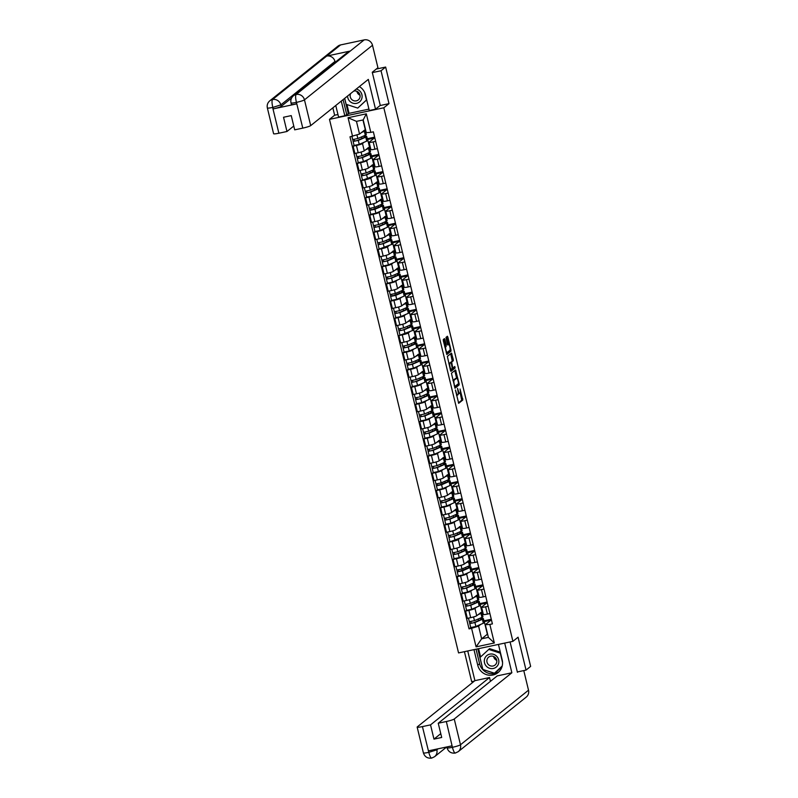 <?xml version="1.0" encoding="UTF-8"?>
<svg xmlns="http://www.w3.org/2000/svg" width="798" height="798" viewBox="0 0 798 798"><rect width="100%" height="100%" fill="white"/><g stroke="black" fill="none" stroke-linecap="round" stroke-linejoin="round"><path stroke-width="1.2" d="M455.419 390.003L458.69 403.309L462.8 400.017L460.027 388.985A3.591 0.838 78 0 1 460.137 393.035L459.798 393.314A3.591 0.838 78 0 1 459.708 393.354A3.591 0.838 78 0 1 458.232 390.431L457.523 388.307L457.912 390.681A3.591 0.838 78 0 1 458.022 394.731L457.683 395.01A3.591 0.838 78 0 1 457.593 395.05A3.591 0.838 78 0 1 456.117 392.117L455.419 390.003M444.925 339.519L444.466 338.611L443.289 339.539L443.329 340.806L446.88 354.502L451 351.21L450.96 349.943L447.868 337.165L447.409 336.247L445.992 337.374L447.349 344.108L447.808 345.025L448.526 344.457A3.002 0.698 78 0 1 448.606 344.427A3.002 0.698 78 0 1 449.873 347.04A3.002 0.698 78 0 1 449.932 350.252L447.239 352.417A3.002 0.698 78 0 1 447.159 352.457A3.002 0.698 78 0 1 445.892 349.833A3.002 0.698 78 0 1 445.833 346.621L446.252 344.995L444.925 339.519L443.678 339.23M383.828 107.78L388.995 103.64L381.035 70.753L385.643 67.062L530.64 666.4L526.032 670.101L518.072 637.203L512.915 641.343L383.828 107.78L329.484 119.361L458.561 652.924L512.915 641.343M451.439 373.235L455.03 388.197L459.149 384.905L459.109 383.639L455.558 369.943L451.439 373.235M450.491 370.442L447.369 356.387L451.459 353.105L453.264 359.479L453.304 360.746L451.648 362.073L452.556 366.97L453.015 367.888L454.79 366.481L455.139 368.008L450.98 371.339L450.491 370.442M464.426 651.677L471.678 681.682L474.341 681.113M332.856 107.84L334.641 115.221L329.484 119.361M381.035 70.753L372.337 72.608M385.643 67.062L376.277 69.057M517.333 671.946L526.032 670.101M488.147 606.271L485.643 606.809A5.257 0.599 166.4 0 1 481.593 607.188L483.359 614.47A5.257 0.599 -13.6 0 0 487.398 614.091L489.902 613.562M476.586 607.158L474.97 608.455A5.257 0.599 166.4 0 1 468.905 610.37L470.66 617.662A5.257 0.599 -13.6 0 0 476.725 615.737L482.62 611.438M470.66 617.662L467.349 618.36L465.583 611.078L466.561 610.3L465.254 604.535M481.593 607.188A5.257 0.599 166.4 0 1 481.703 607.019L486.87 602.879L479.957 604.445M479.758 603.617L487.119 602.051M468.905 610.37L465.583 611.078M483.977 589.054L481.473 589.592A5.257 0.599 166.4 0 1 477.433 589.971L479.189 597.253A5.257 0.599 -13.6 0 0 483.239 596.874L485.743 596.335M462.391 593.084L461.424 593.862L463.179 601.143L466.501 600.435A5.257 0.599 -13.6 0 0 472.566 598.52L478.461 594.221M477.433 589.971A5.257 0.599 166.4 0 1 477.543 589.802L482.7 585.662L475.798 587.228M475.588 586.4L482.95 584.824M472.416 589.941L470.8 591.238A5.257 0.599 166.4 0 1 464.735 593.153L461.424 593.862M479.807 571.837L477.314 572.365A5.257 0.599 166.4 0 1 473.264 572.755L475.029 580.036A5.257 0.599 -13.6 0 0 479.069 579.657L481.573 579.119M458.232 575.857L457.254 576.645L459.02 583.927L462.331 583.218A5.257 0.599 -13.6 0 0 468.396 581.303L474.291 577.004M473.264 572.755A5.257 0.599 166.4 0 1 473.374 572.585L478.531 568.445L471.628 570.011M471.428 569.174L478.79 567.607M468.246 572.725L466.631 574.021A5.257 0.599 166.4 0 1 460.566 575.937L457.254 576.645M475.648 554.62L473.144 555.149A5.257 0.599 166.4 0 1 469.094 555.538L470.86 562.819A5.257 0.599 -13.6 0 0 474.91 562.43L477.404 561.902M454.062 558.64L453.084 559.428L454.85 566.71L458.162 566.001A5.257 0.599 -13.6 0 0 464.227 564.086L470.132 559.787M469.094 555.538A5.257 0.599 166.4 0 1 469.204 555.358L474.371 551.219L467.458 552.795M467.259 551.957L474.62 550.391M464.087 555.498L462.471 556.795A5.257 0.599 166.4 0 1 456.406 558.72L453.084 559.428M471.478 537.403L468.975 537.932A5.257 0.599 166.4 0 1 464.935 538.311L466.69 545.603A5.257 0.599 -13.6 0 0 470.74 545.214L473.244 544.685M460.097 533.483L459.917 532.755L461.025 532.376A6.863 0.778 166.4 0 1 462.551 532.495L463.518 536.475A6.863 0.778 166.4 0 1 462.531 537.144L448.925 542.201L450.69 549.493L454.002 548.785A5.257 0.599 -13.6 0 0 460.067 546.859L465.962 542.57M464.935 538.311A5.257 0.599 166.4 0 1 465.044 538.141L470.202 534.002L463.299 535.568M463.099 534.74L470.461 533.174M459.917 538.281L458.301 539.578A5.257 0.599 166.4 0 1 452.237 541.503L448.925 542.201M467.309 520.176L464.815 520.715A5.257 0.599 166.4 0 1 460.765 521.094L462.531 528.376A5.257 0.599 -13.6 0 0 466.571 527.997L469.074 527.468M445.733 524.206L444.755 524.984L446.521 532.276L449.833 531.568A5.257 0.599 -13.6 0 0 455.897 529.643L461.793 525.353M460.765 521.094A5.257 0.599 166.4 0 1 460.875 520.924L466.032 516.785L459.129 518.351M458.93 517.523L466.291 515.957M455.758 521.064L454.142 522.361A5.257 0.599 166.4 0 1 448.077 524.276L444.755 524.984M463.149 502.959L460.646 503.498A5.257 0.599 166.4 0 1 456.606 503.877L458.361 511.159A5.257 0.599 -13.6 0 0 462.411 510.78L464.915 510.251M441.563 506.989L440.596 507.767L442.351 515.049L445.673 514.351A5.257 0.599 -13.6 0 0 451.738 512.426L457.633 508.127M456.606 503.877A5.257 0.599 166.4 0 1 456.715 503.708L461.872 499.568L454.97 501.134M454.76 500.306L462.122 498.73M451.588 503.847L449.972 505.144A5.257 0.599 166.4 0 1 443.907 507.059L440.596 507.767M458.98 485.743L456.486 486.271A5.257 0.599 166.4 0 1 452.436 486.66L454.202 493.942A5.257 0.599 -13.6 0 0 458.242 493.563L460.745 493.024M437.404 489.763L436.426 490.551L438.192 497.832L441.503 497.124A5.257 0.599 -13.6 0 0 447.568 495.209L453.464 490.91M452.436 486.66A5.257 0.599 166.4 0 1 452.546 486.491L457.703 482.351L450.8 483.917M450.601 483.079L457.962 481.513M447.419 486.63L445.803 487.927A5.257 0.599 166.4 0 1 439.738 489.842L436.426 490.551M454.82 468.526L452.316 469.054A5.257 0.599 166.4 0 1 448.267 469.443L450.032 476.725A5.257 0.599 -13.6 0 0 454.082 476.346L456.576 475.808M433.234 472.546L432.257 473.334L434.022 480.615L437.334 479.907A5.257 0.599 -13.6 0 0 443.399 477.992L449.294 473.693M448.267 469.443A5.257 0.599 166.4 0 1 448.376 469.264L453.543 465.124L446.631 466.7M446.431 465.862L453.793 464.296M443.259 469.404L441.643 470.7A5.257 0.599 166.4 0 1 435.578 472.625L432.257 473.334M450.651 451.309L448.147 451.838A5.257 0.599 166.4 0 1 444.107 452.217L445.863 459.508A5.257 0.599 -13.6 0 0 449.912 459.119L452.416 458.591M429.075 455.329L428.097 456.107L429.853 463.399L433.174 462.69A5.257 0.599 -13.6 0 0 439.239 460.775L445.134 456.476M444.107 452.217A5.257 0.599 166.4 0 1 444.217 452.047L449.374 447.907L442.471 449.483M442.272 448.646L449.633 447.079M439.09 452.187L437.474 453.483A5.257 0.599 166.4 0 1 431.409 455.409L428.097 456.107M446.481 434.082L443.987 434.621A5.257 0.599 166.4 0 1 439.937 435L441.703 442.282A5.257 0.599 -13.6 0 0 445.743 441.902L448.247 441.374M424.905 438.112L423.928 438.89L425.693 446.182L429.005 445.474A5.257 0.599 -13.6 0 0 435.07 443.548L440.965 439.259M439.937 435A5.257 0.599 166.4 0 1 440.047 434.83L445.204 430.691L438.301 432.257M438.102 431.429L445.464 429.863M434.92 434.97L433.314 436.267A5.257 0.599 166.4 0 1 427.249 438.182L423.928 438.89M442.321 416.865L439.818 417.404A5.257 0.599 166.4 0 1 435.768 417.783L437.533 425.065A5.257 0.599 -13.6 0 0 441.583 424.686L444.077 424.157M420.736 420.895L419.768 421.673L421.524 428.955L424.845 428.257A5.257 0.599 -13.6 0 0 430.91 426.332L436.805 422.032M435.768 417.783A5.257 0.599 166.4 0 1 435.888 417.613L441.045 413.474L434.142 415.04M433.932 414.212L441.294 412.636M430.76 417.753L429.144 419.05A5.257 0.599 166.4 0 1 423.08 420.965L419.768 421.673M438.152 399.648L435.648 400.177A5.257 0.599 166.4 0 1 431.608 400.566L433.374 407.848A5.257 0.599 -13.6 0 0 437.414 407.469L439.917 406.93M416.576 403.668L415.598 404.456L417.364 411.738L420.676 411.03A5.257 0.599 -13.6 0 0 426.74 409.115L432.636 404.815M431.608 400.566A5.257 0.599 166.4 0 1 431.718 400.397L436.875 396.257L429.972 397.823M429.773 396.995L437.134 395.419M426.591 400.536L424.975 401.833A5.257 0.599 166.4 0 1 418.91 403.748L415.598 404.456M433.992 382.432L431.489 382.96A5.257 0.599 166.4 0 1 427.439 383.349L429.204 390.631A5.257 0.599 -13.6 0 0 433.254 390.252L435.748 389.713M412.406 386.451L411.429 387.239L413.194 394.521L416.506 393.813A5.257 0.599 -13.6 0 0 422.571 391.898L428.466 387.599M427.439 383.349A5.257 0.599 166.4 0 1 427.548 383.17L432.716 379.03L425.803 380.606M425.603 379.768L432.965 378.202M422.431 383.319L420.815 384.606A5.257 0.599 166.4 0 1 414.751 386.531L411.429 387.239M429.823 365.215L427.319 365.743A5.257 0.599 166.4 0 1 423.279 366.122L425.035 373.414A5.257 0.599 -13.6 0 0 429.085 373.025L431.588 372.496M408.247 369.235L407.269 370.023L409.025 377.304L412.347 376.596A5.257 0.599 -13.6 0 0 418.411 374.681L424.307 370.382M423.279 366.122A5.257 0.599 166.4 0 1 423.389 365.953L428.546 361.813L421.643 363.389M421.444 362.551L428.795 360.985M418.262 366.092L416.646 367.389A5.257 0.599 166.4 0 1 410.581 369.314L407.269 370.023M425.653 347.988L423.159 348.526A5.257 0.599 166.4 0 1 419.11 348.906L420.875 356.197A5.257 0.599 -13.6 0 0 424.915 355.808L427.419 355.28M404.077 352.018L403.1 352.796L404.865 360.088L408.177 359.379A5.257 0.599 -13.6 0 0 414.242 357.454L420.137 353.165M419.11 348.906A5.257 0.599 166.4 0 1 419.219 348.736L424.376 344.596L417.474 346.162M417.274 345.334L424.636 343.768M414.092 348.876L412.476 350.172A5.257 0.599 166.4 0 1 406.411 352.098L403.1 352.796M421.494 330.771L418.99 331.31A5.257 0.599 166.4 0 1 414.94 331.689L416.706 338.97A5.257 0.599 -13.6 0 0 420.755 338.591L423.249 338.063M410.102 326.861L409.933 326.123L411.04 325.754A6.863 0.778 166.4 0 1 412.566 325.873L413.524 329.843A6.863 0.778 166.4 0 1 412.546 330.522L398.94 335.579L400.696 342.861L404.017 342.162A5.257 0.599 -13.6 0 0 410.082 340.237L415.977 335.938M414.94 331.689A5.257 0.599 166.4 0 1 415.05 331.519L420.217 327.38L413.304 328.946M413.105 328.118L420.466 326.552M409.933 331.659L408.317 332.956A5.257 0.599 166.4 0 1 402.252 334.871L398.94 335.579M417.324 313.554L414.82 314.093A5.257 0.599 166.4 0 1 410.78 314.472L412.546 321.754A5.257 0.599 -13.6 0 0 416.586 321.375L419.09 320.836M395.748 317.574L394.771 318.362L396.536 325.644L399.848 324.936A5.257 0.599 -13.6 0 0 405.913 323.02L411.808 318.721M410.78 314.472A5.257 0.599 166.4 0 1 410.89 314.302L416.047 310.163L409.145 311.729M408.945 310.901L416.307 309.325M405.763 314.442L404.147 315.739A5.257 0.599 166.4 0 1 398.082 317.654L394.771 318.362M413.165 296.337L410.661 296.866A5.257 0.599 166.4 0 1 406.611 297.255L408.377 304.537A5.257 0.599 -13.6 0 0 412.426 304.158L414.92 303.619M391.579 300.357L390.601 301.145L392.367 308.427L395.678 307.719A5.257 0.599 -13.6 0 0 401.743 305.804L407.638 301.504M406.611 297.255A5.257 0.599 166.4 0 1 406.721 297.085L411.888 292.936L404.975 294.512M404.776 293.674L412.137 292.108M401.603 297.225L399.988 298.512A5.257 0.599 166.4 0 1 393.923 300.437L390.601 301.145M408.995 279.12L406.491 279.649A5.257 0.599 166.4 0 1 402.451 280.028L404.207 287.32A5.257 0.599 -13.6 0 0 408.257 286.931L410.761 286.402M387.409 283.14L386.441 283.928L388.197 291.21L391.519 290.502A5.257 0.599 -13.6 0 0 397.584 288.587L403.479 284.288M402.451 280.028A5.257 0.599 166.4 0 1 402.561 279.859L407.718 275.719L400.815 277.295M400.606 276.457L407.968 274.891M397.434 279.998L395.818 281.295A5.257 0.599 166.4 0 1 389.753 283.22L386.441 283.928M404.825 261.904L402.332 262.432A5.257 0.599 166.4 0 1 398.282 262.811L400.047 270.103A5.257 0.599 -13.6 0 0 404.087 269.714L406.591 269.185M383.249 265.924L382.272 266.702L384.038 273.993L387.349 273.285A5.257 0.599 -13.6 0 0 393.414 271.36L399.309 267.071M398.282 262.811A5.257 0.599 166.4 0 1 398.392 262.642L403.549 258.502L396.646 260.068M396.446 259.24L403.808 257.674M393.264 262.781L391.648 264.078A5.257 0.599 166.4 0 1 385.584 266.003L382.272 266.702M400.666 244.677L398.162 245.215A5.257 0.599 166.4 0 1 394.112 245.594L395.878 252.876A5.257 0.599 -13.6 0 0 399.928 252.497L402.421 251.969M389.274 240.767L389.095 240.028L390.212 239.659A6.863 0.778 166.4 0 1 391.738 239.779L392.696 243.759A6.863 0.778 166.4 0 1 391.718 244.427L378.102 249.485L379.868 256.766L383.19 256.068A5.257 0.599 -13.6 0 0 389.244 254.143L395.15 249.844M394.112 245.594A5.257 0.599 166.4 0 1 394.222 245.425L399.389 241.285L392.476 242.851M392.277 242.023L399.638 240.457M389.105 245.565L387.489 246.861A5.257 0.599 166.4 0 1 381.424 248.777L378.102 249.485M396.496 227.46L393.993 227.999A5.257 0.599 166.4 0 1 389.953 228.378L391.708 235.659A5.257 0.599 -13.6 0 0 395.758 235.28L398.262 234.742M374.92 231.49L373.943 232.268L375.708 239.55L379.02 238.841A5.257 0.599 -13.6 0 0 385.085 236.926L390.98 232.627M389.953 228.378A5.257 0.599 166.4 0 1 390.062 228.208L395.219 224.068L388.317 225.635M388.117 224.807L395.479 223.231M384.935 228.348L383.319 229.644A5.257 0.599 166.4 0 1 377.255 231.56L373.943 232.268M392.327 210.243L389.833 210.772A5.257 0.599 166.4 0 1 385.783 211.161L387.549 218.443A5.257 0.599 -13.6 0 0 391.589 218.063L394.092 217.525M370.751 214.263L369.773 215.051L371.539 222.333L374.851 221.625A5.257 0.599 -13.6 0 0 380.915 219.709L386.811 215.41M385.783 211.161A5.257 0.599 166.4 0 1 385.893 210.991L391.06 206.852L384.147 208.418M383.948 207.58L391.309 206.014M380.776 211.131L379.16 212.428A5.257 0.599 166.4 0 1 373.095 214.343L369.773 215.051M388.167 193.026L385.663 193.555A5.257 0.599 166.4 0 1 381.624 193.944L383.379 201.226A5.257 0.599 -13.6 0 0 387.429 200.847L389.933 200.308M366.581 197.046L365.614 197.834L367.369 205.116L370.691 204.408A5.257 0.599 -13.6 0 0 376.756 202.493L382.651 198.193M381.624 193.944A5.257 0.599 166.4 0 1 381.733 193.764L386.89 189.625L379.988 191.201M379.778 190.363L387.14 188.797M376.606 193.904L374.99 195.201A5.257 0.599 166.4 0 1 368.925 197.126L365.614 197.834M383.998 175.809L381.504 176.338A5.257 0.599 166.4 0 1 377.454 176.717L379.22 184.009A5.257 0.599 -13.6 0 0 383.259 183.62L385.763 183.091M372.616 171.889L372.437 171.161L373.554 170.782A6.863 0.778 166.4 0 1 375.07 170.902L376.038 174.882A6.863 0.778 166.4 0 1 375.05 175.55L361.444 180.607L363.21 187.899L366.521 187.191A5.257 0.599 -13.6 0 0 372.586 185.266L378.481 180.976M377.454 176.717A5.257 0.599 166.4 0 1 377.564 176.548L382.721 172.408L375.818 173.974M375.619 173.146L382.98 171.58M372.437 176.687L370.821 177.984A5.257 0.599 166.4 0 1 364.756 179.909L361.444 180.607M379.838 158.583L377.334 159.121A5.257 0.599 166.4 0 1 373.284 159.5L375.05 166.782A5.257 0.599 -13.6 0 0 379.1 166.403L381.594 165.874M358.252 162.612L357.275 163.391L359.04 170.682L362.352 169.974A5.257 0.599 -13.6 0 0 368.417 168.049L374.322 163.76M373.284 159.5A5.257 0.599 166.4 0 1 373.394 159.331L378.561 155.191L371.649 156.757M371.449 155.929L378.811 154.363M368.277 159.47L366.661 160.767A5.257 0.599 166.4 0 1 360.596 162.682L357.275 163.391M375.668 141.366L373.165 141.904A5.257 0.599 166.4 0 1 369.125 142.283L370.88 149.565A5.257 0.599 -13.6 0 0 374.93 149.186L377.434 148.657M354.093 145.396L353.115 146.174L354.871 153.455L358.192 152.757A5.257 0.599 -13.6 0 0 364.257 150.832L370.152 146.533M369.125 142.283A5.257 0.599 166.4 0 1 369.235 142.114L374.392 137.974L367.489 139.54M367.289 138.712L374.651 137.136M364.107 142.253L362.491 143.55A5.257 0.599 166.4 0 1 356.427 145.465L353.115 146.174M367.649 139.411L369.414 146.692M371.818 156.627L373.584 163.909M375.988 173.844L377.743 181.126M380.147 191.061L381.913 198.353M384.317 208.288L386.082 215.57M388.476 225.505L390.242 232.787M392.646 242.722L394.411 250.003M396.815 259.939L398.571 267.22M400.975 277.155L402.741 284.447M405.145 294.372L406.91 301.664M409.314 311.599L411.07 318.881M413.474 328.816L415.239 336.098M417.643 346.033L419.399 353.315M421.803 363.25L423.568 370.541M425.972 380.466L427.738 387.758M430.142 397.693L431.898 404.975M434.302 414.91L436.067 422.192M438.471 432.127L440.227 439.409M442.631 449.344L444.396 456.626M446.8 466.561L448.566 473.852M450.97 483.788L452.725 491.069M455.129 501.004L456.895 508.286M459.299 518.221L461.064 525.503M463.458 535.438L465.224 542.72M467.628 552.655L469.394 559.947M471.798 569.872L473.553 577.163M475.957 587.099L477.723 594.38M480.127 604.315L481.892 611.597M480.745 624.375L478.581 626.121L481.643 638.809L488.386 637.373L485.314 624.684L491.029 620.096L484.127 621.662M484.296 621.532L487.359 634.23L481.643 638.809L476.077 646.869L471.588 628.325L478.581 626.121M485.314 624.684L489.852 624.435L494.341 642.979L476.077 646.869M352.546 136.268L348.058 117.725L366.322 113.835L370.811 132.378L366.272 132.628L363.2 119.929L356.467 121.366L359.539 134.064L349.993 136.817L469.034 628.874L471.588 628.325M489.852 624.435L492.406 623.896L373.364 131.84L370.811 132.378M388.995 103.64L380.077 105.545M337.953 114.523L334.641 115.221M359.539 134.064L365.504 129.426M362.95 119.979L365.255 129.476M483.927 620.834L491.289 619.268M470.73 627.517L469.034 628.874M478.561 620.405L478.221 619.009M474.401 603.188L474.062 601.792M470.231 585.971L469.892 584.565M466.072 568.755L465.733 567.348M461.902 551.538L461.563 550.131M457.733 534.311L457.394 532.914M453.573 517.094L453.234 515.698M449.404 499.877L449.065 498.481M445.244 482.66L444.905 481.254M441.075 465.443L440.735 464.037M436.905 448.227L436.566 446.82M432.745 431L432.406 429.603M428.576 413.783L428.237 412.386M424.406 396.566L424.067 395.16M420.247 379.349L419.908 377.943M416.077 362.132L415.738 360.726M411.918 344.906L411.578 343.509M407.748 327.689L407.409 326.292M403.579 310.472L403.239 309.065M399.419 293.255L399.08 291.849M395.249 276.038L394.91 274.632M391.09 258.811L390.751 257.415M386.92 241.595L386.581 240.198M382.751 224.378L382.412 222.971M378.591 207.161L378.252 205.754M374.422 189.944L374.082 188.537M370.262 172.717L369.923 171.321M366.092 155.5L365.753 154.104M361.923 138.283L361.584 136.887M494.341 642.979L488.386 637.373M363.2 119.929L366.322 113.835M356.467 121.366L348.058 117.725M457.593 395.05L456.506 395.279A3.591 0.838 78 0 0 456.596 395.239M458.391 402.92L461.713 400.247L460.217 392.945M454.242 385.913L454.94 386.471L458.531 383.589L458.122 381.135A3.591 0.838 78 0 0 456.646 378.202L454.77 370.561M454.73 387.808L458.062 385.135L458.052 383.978M455.668 378.442A3.591 0.838 78 0 0 455.558 378.432L456.646 378.202A3.591 0.838 78 0 0 456.556 378.252L454.102 380.217A3.591 0.838 78 0 0 454.222 384.267L454.601 385.843M455.558 378.432A3.591 0.838 78 0 0 455.468 378.481L456.556 378.252M452.935 380.546A3.591 0.838 78 0 1 453.025 380.447L455.468 378.481M450.471 362.771L452.217 360.975L450.69 353.723M450.661 370.96L454.052 368.237L453.962 367.13M449.922 363.459A3.002 0.698 78 0 0 449.972 366.671A3.002 0.698 78 0 0 451.249 369.294A3.002 0.698 78 0 0 451.329 369.255L452.276 368.496L451.359 363.599L450.9 362.681L448.855 363.679L450.87 362.691M450.9 362.681L449.783 362.93M445.833 346.621L444.785 346.841L445.164 345.225L443.838 339.749M447.598 344.656A3.002 0.698 78 0 0 447.518 344.656L448.606 344.427M448.486 344.447L446.621 336.876M446.581 354.113L449.912 351.439L449.892 350.282M479.438 620.226L477.862 620.904M478.91 613.991L479.758 613.622A5.377 0.608 -13.6 0 0 480.526 613.093A5.377 0.608 -13.6 0 0 480.187 612.964M480.635 612.605A6.863 0.778 166.4 0 1 481.962 612.744L482.93 616.714A6.863 0.778 166.4 0 1 481.942 617.393L474.461 620.645L469.324 621.702L468.456 618.131M481.962 612.744A6.863 0.778 166.4 0 1 480.985 613.423L478.012 614.709M480.925 619.577L480.745 618.849A5.377 0.608 166.4 0 1 481.942 618.939A5.377 0.608 166.4 0 1 481.164 619.467L473.693 622.719L471.219 623.228L470.87 621.622M480.745 618.849L481.862 618.47A6.863 0.778 166.4 0 1 483.379 618.59A6.863 0.778 166.4 0 1 482.401 619.268L474.92 622.52L469.773 623.577L469.414 621.762M483.379 618.59L484.346 622.57A6.863 0.778 166.4 0 1 483.359 623.238L475.877 626.49L470.74 627.557L469.773 623.577M471.269 623.258L469.832 623.487M475.269 603.009L473.703 603.687M474.75 596.764L475.588 596.405A5.377 0.608 -13.6 0 0 476.356 595.877A5.377 0.608 -13.6 0 0 476.017 595.747M476.476 595.388A6.863 0.778 166.4 0 1 477.803 595.527L478.76 599.498A6.863 0.778 166.4 0 1 477.783 600.176L470.301 603.418L465.154 604.485L464.286 600.914M477.803 595.527A6.863 0.778 166.4 0 1 476.815 596.196L473.842 597.493M476.755 602.36L476.576 601.622A5.377 0.608 166.4 0 1 477.773 601.722A5.377 0.608 166.4 0 1 477.005 602.251L469.523 605.502L467.049 606.011L466.7 604.405M476.576 601.622L477.693 601.253A6.863 0.778 166.4 0 1 479.219 601.373A6.863 0.778 166.4 0 1 478.231 602.051L470.75 605.293L465.613 606.36M479.219 601.373L480.177 605.353A6.863 0.778 166.4 0 1 479.199 606.021L471.718 609.273L466.571 610.33M467.099 606.041L465.673 606.271M471.109 585.782L469.533 586.47M470.581 579.548L471.419 579.188A5.377 0.608 -13.6 0 0 472.187 578.66A5.377 0.608 -13.6 0 0 471.847 578.53M472.306 578.161A6.863 0.778 166.4 0 1 473.633 578.311L474.601 582.281A6.863 0.778 166.4 0 1 473.613 582.959L466.132 586.201L460.985 587.268L460.127 583.687M473.633 578.311A6.863 0.778 166.4 0 1 472.655 578.979L469.683 580.276M472.586 585.143L472.416 584.405A5.377 0.608 166.4 0 1 473.603 584.505A5.377 0.608 166.4 0 1 472.835 585.034L465.354 588.286L462.89 588.794L462.541 587.188M472.416 584.405L473.523 584.036A6.863 0.778 166.4 0 1 475.049 584.156A6.863 0.778 166.4 0 1 474.072 584.834L466.591 588.076L461.444 589.143L461.084 587.318M475.049 584.156L476.007 588.126A6.863 0.778 166.4 0 1 475.029 588.804L467.548 592.056L462.401 593.114L461.444 589.143M462.93 588.814L461.503 589.044M498.9 671.836A12.858 12.419 -128.7 0 1 479.578 663.727L477.743 665.193A12.858 12.419 -128.7 0 0 498.022 672.614A12.858 12.419 -128.7 0 0 502.201 659.976L498.441 644.425M477.743 665.193L473.982 649.642M467.738 650.969L474.91 680.654L489.533 677.532L430.531 724.873L422.431 726.599L428.825 752.514L428.576 750.828L451.947 745.851L452.456 747.467L446.341 721.512A6.863 0.778 -13.6 0 0 454.252 719.008L460.486 744.773L528.515 690.19L523.777 670.579M490.451 681.342L489.533 677.532M440.765 733.661L433.972 739.118L441.693 737.472L438.242 723.237L497.254 675.886L511.867 672.774L454.252 719.008M504.695 643.098L511.867 672.774M474.91 680.654L417.294 726.878A6.863 0.778 -13.6 0 0 417.154 727.098A6.863 0.778 -13.6 0 0 422.431 726.599M528.515 690.19A7.032 6.793 51.3 0 1 526.231 697.103L458.202 751.686A7.032 6.793 51.3 0 0 460.486 744.773A6.863 0.778 166.4 0 1 452.576 747.277M438.242 723.237L446.341 721.512M433.972 739.118L430.531 724.873M518.012 671.806L517.413 672.285L510.082 641.951M479.578 663.727L476.057 649.203M477.803 648.824L482.8 669.502L494.78 673.422L502.032 666.659M478.591 648.664L480.586 656.934M436.676 749.103L436.845 749.811L428.935 752.315M428.825 752.524C429.932 756.464 430.94 758.29 431.858 758.02L434.561 756.723A7.032 6.793 51.3 0 0 436.845 749.811L438.122 748.793M452.456 747.477C453.543 751.437 454.541 753.272 455.449 752.993L458.202 751.686M291.599 98.014L281.185 106.373A6.863 0.778 166.4 0 1 273.275 108.877L296.647 103.9A6.863 0.778 166.4 0 1 291.37 104.398L291.001 102.902C290.432 100.069 291.24 97.695 293.435 95.78L347.579 52.329A7.032 6.793 51.3 0 1 350.282 51.042L364.167 39.9A7.032 6.793 51.3 0 1 372.496 45.267L377.933 67.73L372.257 72.269L380.267 105.386L375.529 109.196L369.274 110.523L365.484 94.852A12.858 12.419 -128.7 0 0 359.359 86.573M375.529 109.196L368.317 79.391L310.701 125.615A6.863 0.778 166.4 0 1 302.791 128.119L294.691 129.845L291.25 115.61L283.529 117.256L286.971 131.49L278.871 133.216A6.863 0.778 166.4 0 1 273.594 133.715L267.36 107.939A6.863 0.778 -13.6 0 0 272.637 107.441L278.871 133.216M346.96 104.568L349.075 113.346L344.816 115.74L338.571 117.067L335.768 105.506M344.816 115.74L341.275 101.087M349.075 113.346L368.935 109.107M267.36 107.939C266.791 105.107 267.599 102.733 269.794 100.817L337.823 46.234A7.032 6.793 51.3 0 1 340.576 44.927L326.691 56.069A7.032 6.793 51.3 0 1 334.97 61.436L280.826 104.887L281.185 106.373M364.167 39.9L340.576 44.927M293.435 95.78A7.032 6.793 51.3 0 1 296.138 94.483L350.282 51.042L326.691 56.069L272.547 99.511C271.769 100.578 271.849 103.161 272.766 107.241L272.637 107.441M286.971 131.49L293.774 126.044M335.17 62.284L334.97 61.436M346.651 114.274L343.1 99.62M344.636 98.393L348.387 113.895M291.15 102.683C290.662 103.271 292.377 103.181 296.287 102.403L296.647 103.9M372.496 45.267L304.467 99.85A7.032 6.793 51.3 0 0 296.138 94.483C295.37 95.561 295.45 98.134 296.397 102.204L296.287 102.403M493.304 668.475A7.431 7.172 -128.7 0 0 498.64 659.796A7.431 7.172 -128.7 0 0 489.832 654.131A7.431 7.172 -128.7 0 0 484.506 662.809A7.431 7.172 -128.7 0 0 493.304 668.475M493.034 666.001A5.087 4.908 -128.7 0 0 496.296 658.978A5.087 4.908 -128.7 0 0 488.665 657.113A5.087 4.908 -128.7 0 0 493.034 666.001M502.211 665.991L494.451 673.223L482.85 669.432L479.967 657.512L489.613 648.644L500.306 652.136M502.171 666.15L494.451 673.223M488.685 649.382L500.296 653.183L502.56 662.54M496.625 660.315A7.142 6.903 51.3 0 1 493.633 656.584M496.745 660.365A5.087 4.908 51.3 0 1 493.613 656.455M347.579 96.029A7.431 7.172 -128.7 0 0 356.586 103.351A7.431 7.172 -128.7 0 0 356.287 89.047M350.681 93.546A5.087 4.908 -128.7 0 0 358.312 99.92A5.087 4.908 -128.7 0 0 353.733 91.092M366.701 99.86L357.733 108.089L346.132 104.299L344.686 98.344M364.626 92.398L366.462 99.969L357.733 108.089M359.908 95.181A7.142 6.903 51.3 0 1 356.915 91.451M360.028 95.231A5.087 4.908 51.3 0 1 356.896 91.331M466.94 568.565L465.374 569.253M466.411 562.331L467.259 561.962A5.377 0.608 -13.6 0 0 468.027 561.433A5.377 0.608 -13.6 0 0 467.688 561.313M468.137 560.944A6.863 0.778 166.4 0 1 469.473 561.084L470.431 565.064A6.863 0.778 166.4 0 1 469.453 565.732L461.972 568.984L456.825 570.041L455.957 566.47M469.473 561.084A6.863 0.778 166.4 0 1 468.486 561.762L465.513 563.049M468.426 567.927L468.246 567.188A5.377 0.608 166.4 0 1 469.443 567.288A5.377 0.608 166.4 0 1 468.675 567.817L458.72 571.577L458.371 569.962M468.246 567.188L469.364 566.809A6.863 0.778 166.4 0 1 470.88 566.939A6.863 0.778 166.4 0 1 469.902 567.607L462.421 570.859L457.274 571.927L456.915 570.101M470.88 566.939L471.847 570.909A6.863 0.778 166.4 0 1 470.86 571.587L463.389 574.829L458.242 575.897L457.274 571.927M458.77 571.597L457.334 571.827M462.77 551.348L461.204 552.026M462.251 545.114L463.089 544.745A5.377 0.608 -13.6 0 0 463.857 544.216A5.377 0.608 -13.6 0 0 463.518 544.096M463.977 543.727A6.863 0.778 166.4 0 1 465.304 543.867L466.261 547.847A6.863 0.778 166.4 0 1 465.284 548.515L457.803 551.767L452.656 552.824L451.798 549.253M465.304 543.867A6.863 0.778 166.4 0 1 464.326 544.545L461.354 545.832M464.256 550.7L464.077 549.972A5.377 0.608 166.4 0 1 465.274 550.071A5.377 0.608 166.4 0 1 464.506 550.6L457.025 553.842L454.561 554.351L454.212 552.745M464.077 549.972L465.194 549.593A6.863 0.778 166.4 0 1 466.72 549.722A6.863 0.778 166.4 0 1 465.733 550.391L458.261 553.642L453.114 554.7L452.755 552.884M466.72 549.722L467.678 553.692A6.863 0.778 166.4 0 1 466.7 554.371L459.219 557.612L454.072 558.68L453.114 554.7M454.601 554.381L453.174 554.61M458.611 534.131L457.035 534.81M458.082 527.897L458.92 527.528A5.377 0.608 -13.6 0 0 459.698 526.999A5.377 0.608 -13.6 0 0 459.349 526.87M459.808 526.51A6.863 0.778 166.4 0 1 461.134 526.65L462.102 530.62A6.863 0.778 166.4 0 1 461.114 531.298L453.633 534.55L448.496 535.608L447.628 532.037M461.134 526.65A6.863 0.778 166.4 0 1 460.157 527.328L457.184 528.615M459.917 532.755A5.377 0.608 166.4 0 1 461.104 532.845A5.377 0.608 166.4 0 1 460.336 533.373L452.865 536.625L450.391 537.134L450.042 535.528M462.551 532.495A6.863 0.778 166.4 0 1 461.573 533.174L454.092 536.426L448.945 537.483L448.586 535.667M450.441 537.164L449.005 537.393M454.441 516.914L452.875 517.593M453.922 510.67L454.76 510.311A5.377 0.608 -13.6 0 0 455.528 509.782A5.377 0.608 -13.6 0 0 455.189 509.653M455.648 509.294A6.863 0.778 166.4 0 1 456.975 509.433L457.932 513.403A6.863 0.778 166.4 0 1 456.955 514.082L449.474 517.323L444.326 518.391L443.459 514.82M456.975 509.433A6.863 0.778 166.4 0 1 455.987 510.102L453.015 511.398M455.927 516.266L455.748 515.538A5.377 0.608 166.4 0 1 456.945 515.628A5.377 0.608 166.4 0 1 456.177 516.156L448.695 519.408L446.222 519.917L445.873 518.311M446.272 519.947L444.845 520.176L444.426 518.441M455.748 515.538L456.865 515.159A6.863 0.778 166.4 0 1 458.391 515.279A6.863 0.778 166.4 0 1 457.404 515.957L449.922 519.199L444.845 520.176M458.391 515.279L459.349 519.259A6.863 0.778 166.4 0 1 458.371 519.927L450.89 523.179L445.743 524.236L444.785 520.266M450.281 499.688L448.705 500.376M449.753 493.453L450.591 493.094A5.377 0.608 -13.6 0 0 451.359 492.566A5.377 0.608 -13.6 0 0 451.02 492.436M451.478 492.067A6.863 0.778 166.4 0 1 452.805 492.216L453.773 496.186A6.863 0.778 166.4 0 1 452.785 496.865L445.304 500.107L440.157 501.174L439.299 497.593M452.805 492.216A6.863 0.778 166.4 0 1 451.828 492.885L448.855 494.181M451.758 499.049L451.588 498.311A5.377 0.608 166.4 0 1 452.775 498.411A5.377 0.608 166.4 0 1 452.007 498.94L444.526 502.191L442.062 502.7L441.713 501.094M451.588 498.311L452.695 497.942A6.863 0.778 166.4 0 1 454.222 498.062A6.863 0.778 166.4 0 1 453.244 498.74L445.763 501.982L440.616 503.049L440.257 501.224M454.222 498.062L455.179 502.032A6.863 0.778 166.4 0 1 454.202 502.71L446.72 505.962L441.573 507.019L440.616 503.049M442.102 502.72L440.676 502.959M446.112 482.471L444.546 483.159M445.583 476.236L446.431 475.867A5.377 0.608 -13.6 0 0 447.199 475.339A5.377 0.608 -13.6 0 0 446.86 475.219M447.309 474.85A6.863 0.778 166.4 0 1 448.646 474.99L449.603 478.97A6.863 0.778 166.4 0 1 448.616 479.638L441.144 482.89L435.997 483.957L435.129 480.376M448.646 474.99A6.863 0.778 166.4 0 1 447.658 475.668L444.686 476.955M447.598 481.832L447.419 481.094A5.377 0.608 166.4 0 1 448.616 481.194A5.377 0.608 166.4 0 1 447.848 481.723L437.893 485.483L437.543 483.877M447.419 481.094L448.536 480.715A6.863 0.778 166.4 0 1 450.052 480.845A6.863 0.778 166.4 0 1 449.075 481.513L441.593 484.765L436.446 485.832L436.087 484.007M450.052 480.845L451.02 484.815A6.863 0.778 166.4 0 1 450.032 485.493L442.561 488.735L437.414 489.802L436.446 485.832M437.942 485.503L436.506 485.733M441.942 465.254L440.376 465.932M441.424 459.02L442.262 458.651A5.377 0.608 -13.6 0 0 443.03 458.122A5.377 0.608 -13.6 0 0 442.691 458.002M443.149 457.633A6.863 0.778 166.4 0 1 444.476 457.773L445.434 461.753A6.863 0.778 166.4 0 1 444.456 462.421L436.975 465.673L431.828 466.73L430.97 463.159M444.476 457.773A6.863 0.778 166.4 0 1 443.498 458.451L440.526 459.738M443.429 464.606L443.249 463.877A5.377 0.608 166.4 0 1 444.446 463.977A5.377 0.608 166.4 0 1 443.678 464.506L436.197 467.748L433.723 468.256L433.374 466.65M443.249 463.877L444.366 463.498A6.863 0.778 166.4 0 1 445.892 463.628A6.863 0.778 166.4 0 1 444.905 464.296L437.434 467.548L432.287 468.606L431.927 466.79M445.892 463.628L446.85 467.598A6.863 0.778 166.4 0 1 445.873 468.276L438.391 471.518L433.244 472.586L432.287 468.606M433.773 468.286L432.346 468.516M437.783 448.037L436.207 448.715M437.254 441.803L438.092 441.434A5.377 0.608 -13.6 0 0 438.87 440.905A5.377 0.608 -13.6 0 0 438.521 440.785M438.98 440.416A6.863 0.778 166.4 0 1 440.306 440.556L441.274 444.526A6.863 0.778 166.4 0 1 440.287 445.204L432.805 448.456L427.668 449.513L426.8 445.942M440.306 440.556A6.863 0.778 166.4 0 1 439.329 441.234L436.356 442.521M439.269 447.389L439.09 446.661A5.377 0.608 166.4 0 1 440.277 446.76A5.377 0.608 166.4 0 1 439.508 447.279L432.027 450.531L429.563 451.04L429.214 449.434M429.603 451.07L428.177 451.299L427.758 449.573M439.09 446.661L440.197 446.281A6.863 0.778 166.4 0 1 441.723 446.401A6.863 0.778 166.4 0 1 440.745 447.079L433.264 450.331L428.177 451.299M441.723 446.401L442.691 450.381A6.863 0.778 166.4 0 1 441.703 451.05L434.222 454.301L429.075 455.369L428.117 451.389M433.613 430.82L432.047 431.499M433.095 424.576L433.932 424.217A5.377 0.608 -13.6 0 0 434.701 423.688A5.377 0.608 -13.6 0 0 434.361 423.558M434.81 423.199A6.863 0.778 166.4 0 1 436.147 423.339L437.105 427.309A6.863 0.778 166.4 0 1 436.127 427.987L428.646 431.229L423.499 432.297L422.631 428.726M436.147 423.339A6.863 0.778 166.4 0 1 435.159 424.007L432.187 425.304M435.1 430.172L434.92 429.444A5.377 0.608 166.4 0 1 436.117 429.533A5.377 0.608 166.4 0 1 435.349 430.062L427.868 433.314L425.394 433.823L425.045 432.217M434.92 429.444L436.037 429.065A6.863 0.778 166.4 0 1 437.563 429.184A6.863 0.778 166.4 0 1 436.576 429.863L429.095 433.115L423.947 434.172L423.598 432.346M437.563 429.184L438.521 433.164A6.863 0.778 166.4 0 1 437.543 433.833L430.062 437.085L424.915 438.142L423.947 434.172M425.444 433.853L424.007 434.082M429.444 413.603L427.878 414.282M428.925 407.359L429.763 407A5.377 0.608 -13.6 0 0 430.531 406.471A5.377 0.608 -13.6 0 0 430.192 406.342M430.651 405.983A6.863 0.778 166.4 0 1 431.977 406.122L432.945 410.092A6.863 0.778 166.4 0 1 431.957 410.771L424.476 414.012L419.329 415.08L418.471 411.509M431.977 406.122A6.863 0.778 166.4 0 1 431 406.79L428.027 408.087M430.93 412.955L430.76 412.217A5.377 0.608 166.4 0 1 431.947 412.317A5.377 0.608 166.4 0 1 431.179 412.845L423.698 416.097L421.234 416.606L420.885 415M430.76 412.217L431.868 411.848A6.863 0.778 166.4 0 1 433.394 411.968A6.863 0.778 166.4 0 1 432.416 412.646L424.935 415.888L419.788 416.955L419.429 415.13M433.394 411.968L434.351 415.938A6.863 0.778 166.4 0 1 433.374 416.616L425.893 419.868L420.746 420.925L419.788 416.955M421.274 416.636L419.848 416.865M425.284 396.377L423.718 397.065M424.755 390.142L425.603 389.773A5.377 0.608 -13.6 0 0 426.371 389.244A5.377 0.608 -13.6 0 0 426.032 389.125M426.481 388.756A6.863 0.778 166.4 0 1 427.818 388.895L428.775 392.875A6.863 0.778 166.4 0 1 427.788 393.544L420.317 396.796L415.169 397.863L414.302 394.282M427.818 388.895A6.863 0.778 166.4 0 1 426.83 389.574L423.858 390.86M426.77 395.738L426.591 395A5.377 0.608 166.4 0 1 427.788 395.1A5.377 0.608 166.4 0 1 427.02 395.628L419.539 398.88L417.065 399.389L416.716 397.783M426.591 395L427.708 394.621A6.863 0.778 166.4 0 1 429.224 394.751A6.863 0.778 166.4 0 1 428.247 395.429L420.765 398.671L415.618 399.738L415.259 397.913M429.224 394.751L430.192 398.721A6.863 0.778 166.4 0 1 429.204 399.399L421.723 402.651L416.586 403.708L415.618 399.738M417.115 399.409L415.678 399.638M421.115 379.16L419.549 379.838M420.596 372.925L421.434 372.556A5.377 0.608 -13.6 0 0 422.202 372.028A5.377 0.608 -13.6 0 0 421.863 371.908M422.322 371.539A6.863 0.778 166.4 0 1 423.648 371.678L424.606 375.659A6.863 0.778 166.4 0 1 423.628 376.327L416.147 379.579L411 380.636L410.132 377.065M423.648 371.678A6.863 0.778 166.4 0 1 422.661 372.357L419.688 373.644M422.601 378.511L422.421 377.783A5.377 0.608 166.4 0 1 423.618 377.883A5.377 0.608 166.4 0 1 422.85 378.412L415.369 381.653L412.895 382.162L412.546 380.556M412.945 382.192L411.519 382.422L411.1 380.696M422.421 377.783L423.539 377.404A6.863 0.778 166.4 0 1 425.065 377.534A6.863 0.778 166.4 0 1 424.077 378.202L416.596 381.454L411.519 382.422M425.065 377.534L426.022 381.504A6.863 0.778 166.4 0 1 425.045 382.182L417.563 385.424L412.416 386.491L411.459 382.511M416.955 361.943L415.379 362.621M416.426 355.709L417.264 355.339A5.377 0.608 -13.6 0 0 418.042 354.811A5.377 0.608 -13.6 0 0 417.693 354.691M418.152 354.322A6.863 0.778 166.4 0 1 419.479 354.462L420.446 358.432A6.863 0.778 166.4 0 1 419.459 359.11L411.977 362.362L406.84 363.419L405.973 359.848M419.479 354.462A6.863 0.778 166.4 0 1 418.501 355.14L415.529 356.427M418.431 361.295L418.262 360.566A5.377 0.608 166.4 0 1 419.449 360.666A5.377 0.608 166.4 0 1 418.681 361.195L411.199 364.437L408.736 364.945L408.386 363.339M418.262 360.566L419.369 360.187A6.863 0.778 166.4 0 1 420.895 360.317A6.863 0.778 166.4 0 1 419.918 360.985L412.436 364.237L407.289 365.294L406.93 363.479M420.895 360.317L421.863 364.287A6.863 0.778 166.4 0 1 420.875 364.965L413.394 368.207L408.247 369.274L407.289 365.294M408.776 364.975L407.349 365.205M412.785 344.726L411.219 345.404M412.267 338.482L413.105 338.123A5.377 0.608 -13.6 0 0 413.873 337.594A5.377 0.608 -13.6 0 0 413.534 337.464M413.982 337.105A6.863 0.778 166.4 0 1 415.319 337.245L416.277 341.215A6.863 0.778 166.4 0 1 415.299 341.893L407.818 345.135L402.671 346.202L401.803 342.631M415.319 337.245A6.863 0.778 166.4 0 1 414.332 337.923L411.359 339.21M414.272 344.078L414.092 343.349A5.377 0.608 166.4 0 1 415.289 343.439A5.377 0.608 166.4 0 1 414.521 343.968L407.04 347.22L404.566 347.729L404.217 346.123M414.092 343.349L415.209 342.97A6.863 0.778 166.4 0 1 416.736 343.09A6.863 0.778 166.4 0 1 415.748 343.768L408.267 347.02L403.12 348.078L402.761 346.262M416.736 343.09L417.693 347.07A6.863 0.778 166.4 0 1 416.716 347.738L409.234 350.99L404.087 352.048L403.12 348.078M404.616 347.758L403.18 347.988M408.616 327.509L407.05 328.187M408.097 321.265L408.935 320.906A5.377 0.608 -13.6 0 0 409.703 320.377A5.377 0.608 -13.6 0 0 409.364 320.247M409.823 319.888A6.863 0.778 166.4 0 1 411.15 320.028L412.107 323.998A6.863 0.778 166.4 0 1 411.13 324.676L403.648 327.918L398.501 328.985L397.643 325.414M411.15 320.028A6.863 0.778 166.4 0 1 410.172 320.696L407.199 321.993M409.933 326.123A5.377 0.608 166.4 0 1 411.12 326.222A5.377 0.608 166.4 0 1 410.352 326.751L402.87 330.003L400.406 330.512L400.057 328.906M412.566 325.873A6.863 0.778 166.4 0 1 411.588 326.552L404.107 329.793L398.96 330.861L398.601 329.035M400.446 330.542L399.02 330.771M404.456 310.282L402.89 310.971M403.928 304.048L404.776 303.689A5.377 0.608 -13.6 0 0 405.544 303.16A5.377 0.608 -13.6 0 0 405.204 303.031M405.653 302.661A6.863 0.778 166.4 0 1 406.98 302.801L407.948 306.781A6.863 0.778 166.4 0 1 406.96 307.449L399.489 310.701L394.342 311.769L393.474 308.188M406.98 302.801A6.863 0.778 166.4 0 1 406.002 303.479L403.03 304.776M405.943 309.644L405.763 308.906A5.377 0.608 166.4 0 1 406.96 309.006A5.377 0.608 166.4 0 1 406.182 309.534L398.711 312.786L396.237 313.295L395.888 311.689M405.763 308.906L406.88 308.537A6.863 0.778 166.4 0 1 408.396 308.656A6.863 0.778 166.4 0 1 407.419 309.335L399.938 312.577L394.791 313.644L394.431 311.819M408.396 308.656L409.364 312.626A6.863 0.778 166.4 0 1 408.377 313.305L400.895 316.557L395.758 317.614L394.791 313.644M396.287 313.315L394.85 313.544M400.287 293.066L398.721 293.744M399.768 286.831L400.606 286.462A5.377 0.608 -13.6 0 0 401.374 285.933A5.377 0.608 -13.6 0 0 401.035 285.814M401.494 285.445A6.863 0.778 166.4 0 1 402.82 285.584L403.778 289.564A6.863 0.778 166.4 0 1 402.8 290.233L395.319 293.484L390.172 294.542L389.304 290.971M402.82 285.584A6.863 0.778 166.4 0 1 401.833 286.263L398.86 287.549M401.773 292.427L401.594 291.689A5.377 0.608 166.4 0 1 402.791 291.789A5.377 0.608 166.4 0 1 402.022 292.317L392.067 296.078L391.718 294.462M401.594 291.689L402.711 291.31A6.863 0.778 166.4 0 1 404.237 291.44A6.863 0.778 166.4 0 1 403.249 292.108L395.768 295.36L390.631 296.427L390.272 294.602M404.237 291.44L405.194 295.41A6.863 0.778 166.4 0 1 404.217 296.088L396.736 299.33L391.589 300.397L390.631 296.427M392.117 296.098L390.691 296.327M396.127 275.849L394.551 276.527M395.599 269.614L396.436 269.245A5.377 0.608 -13.6 0 0 397.204 268.717A5.377 0.608 -13.6 0 0 396.865 268.597M397.324 268.228A6.863 0.778 166.4 0 1 398.651 268.367L399.618 272.337A6.863 0.778 166.4 0 1 398.631 273.016L391.15 276.268L386.003 277.325L385.145 273.754M398.651 268.367A6.863 0.778 166.4 0 1 397.673 269.046L394.701 270.332M397.604 275.2L397.434 274.472A5.377 0.608 166.4 0 1 398.621 274.572A5.377 0.608 166.4 0 1 397.853 275.101L390.372 278.342L387.908 278.851L387.559 277.245M397.434 274.472L398.541 274.093A6.863 0.778 166.4 0 1 400.067 274.223A6.863 0.778 166.4 0 1 399.09 274.891L391.609 278.143L386.461 279.2L386.102 277.385M400.067 274.223L401.035 278.193A6.863 0.778 166.4 0 1 400.047 278.871L392.566 282.113L387.419 283.18L386.461 279.2M387.948 278.881L386.521 279.11M391.958 258.632L390.392 259.31M391.439 252.397L392.277 252.028A5.377 0.608 -13.6 0 0 393.045 251.5A5.377 0.608 -13.6 0 0 392.706 251.37M393.155 251.011A6.863 0.778 166.4 0 1 394.491 251.151L395.449 255.121A6.863 0.778 166.4 0 1 394.471 255.799L386.99 259.051L381.843 260.108L380.975 256.537M394.491 251.151A6.863 0.778 166.4 0 1 393.504 251.829L390.531 253.116M393.444 257.983L393.264 257.255A5.377 0.608 166.4 0 1 394.461 257.345A5.377 0.608 166.4 0 1 393.693 257.874L386.212 261.126L383.738 261.634L383.389 260.028M393.264 257.255L394.382 256.876A6.863 0.778 166.4 0 1 395.908 256.996A6.863 0.778 166.4 0 1 394.92 257.674L387.439 260.926L382.292 261.983L381.933 260.168M395.908 256.996L396.865 260.976A6.863 0.778 166.4 0 1 395.878 261.644L388.407 264.896L383.259 265.963L382.292 261.983M383.788 261.664L382.352 261.894M387.788 241.415L386.222 242.093M387.269 235.171L388.107 234.812A5.377 0.608 -13.6 0 0 388.875 234.283A5.377 0.608 -13.6 0 0 388.536 234.153M388.995 233.794A6.863 0.778 166.4 0 1 390.322 233.934L391.279 237.904A6.863 0.778 166.4 0 1 390.302 238.582L382.821 241.824L377.673 242.891L376.816 239.32M390.322 233.934A6.863 0.778 166.4 0 1 389.344 234.602L386.372 235.899M389.095 240.028A5.377 0.608 166.4 0 1 390.292 240.128A5.377 0.608 166.4 0 1 389.524 240.657L382.043 243.909L379.579 244.417L379.23 242.811M391.738 239.779A6.863 0.778 166.4 0 1 390.751 240.457L383.279 243.699L378.132 244.767L377.773 242.941M379.619 244.447L378.192 244.677M383.629 224.188L382.052 224.876M383.1 217.954L383.948 217.595A5.377 0.608 -13.6 0 0 384.716 217.066A5.377 0.608 -13.6 0 0 384.377 216.936M384.826 216.567A6.863 0.778 166.4 0 1 386.152 216.717L387.12 220.687A6.863 0.778 166.4 0 1 386.132 221.365L378.651 224.607L373.514 225.674L372.646 222.093M386.152 216.717A6.863 0.778 166.4 0 1 385.175 217.385L382.202 218.682M385.115 223.55L384.935 222.812A5.377 0.608 166.4 0 1 386.132 222.911A5.377 0.608 166.4 0 1 385.354 223.44L377.883 226.692L375.409 227.201L375.06 225.595M384.935 222.812L386.052 222.443A6.863 0.778 166.4 0 1 387.569 222.562A6.863 0.778 166.4 0 1 386.591 223.241L379.11 226.482L373.963 227.55L373.604 225.724M387.569 222.562L388.536 226.532A6.863 0.778 166.4 0 1 387.549 227.211L380.067 230.462L374.93 231.52L373.963 227.55M375.459 227.221L374.023 227.45M379.459 206.971L377.893 207.66M378.94 200.737L379.778 200.368A5.377 0.608 -13.6 0 0 380.546 199.839A5.377 0.608 -13.6 0 0 380.207 199.719M380.666 199.35A6.863 0.778 166.4 0 1 381.993 199.49L382.95 203.47A6.863 0.778 166.4 0 1 381.973 204.138L374.491 207.39L369.344 208.448L368.476 204.877M381.993 199.49A6.863 0.778 166.4 0 1 381.005 200.168L378.033 201.455M380.945 206.333L380.766 205.595A5.377 0.608 166.4 0 1 381.963 205.694A5.377 0.608 166.4 0 1 381.195 206.223L371.24 209.984L370.89 208.368M380.766 205.595L381.883 205.216A6.863 0.778 166.4 0 1 383.409 205.345A6.863 0.778 166.4 0 1 382.422 206.014L374.94 209.266L369.803 210.333L369.444 208.507M383.409 205.345L384.367 209.315A6.863 0.778 166.4 0 1 383.389 209.994L375.908 213.236L370.761 214.303L369.803 210.333M371.289 210.004L369.863 210.233M375.299 189.754L373.723 190.433M374.771 183.52L375.609 183.151A5.377 0.608 -13.6 0 0 376.377 182.622A5.377 0.608 -13.6 0 0 376.038 182.503M376.496 182.134A6.863 0.778 166.4 0 1 377.823 182.273L378.791 186.253A6.863 0.778 166.4 0 1 377.803 186.922L370.322 190.173L365.175 191.231L364.317 187.66M377.823 182.273A6.863 0.778 166.4 0 1 376.846 182.951L373.873 184.238M376.776 189.106L376.606 188.378A5.377 0.608 166.4 0 1 377.793 188.478A5.377 0.608 166.4 0 1 377.025 189.006L369.544 192.248L367.08 192.757L366.731 191.151M376.606 188.378L377.713 187.999A6.863 0.778 166.4 0 1 379.24 188.129A6.863 0.778 166.4 0 1 378.262 188.797L370.781 192.049L365.634 193.106L365.275 191.291M379.24 188.129L380.197 192.099A6.863 0.778 166.4 0 1 379.22 192.777L371.738 196.019L366.591 197.086L365.634 193.106M367.12 192.787L365.693 193.016M371.13 172.538L369.564 173.216M370.601 166.303L371.449 165.934A5.377 0.608 -13.6 0 0 372.217 165.405A5.377 0.608 -13.6 0 0 371.878 165.276M372.327 164.917A6.863 0.778 166.4 0 1 373.664 165.056L374.621 169.026A6.863 0.778 166.4 0 1 373.644 169.705L366.162 172.957L361.015 174.014L360.147 170.443M373.664 165.056A6.863 0.778 166.4 0 1 372.676 165.735L369.703 167.021M372.437 171.161A5.377 0.608 166.4 0 1 373.634 171.251A5.377 0.608 166.4 0 1 372.866 171.779L365.384 175.031L362.91 175.54L362.561 173.934M375.07 170.902A6.863 0.778 166.4 0 1 374.092 171.58L366.611 174.832L361.464 175.889L361.105 174.074M362.96 175.57L361.524 175.799M366.96 155.321L365.394 155.999M366.442 149.076L367.279 148.717A5.377 0.608 -13.6 0 0 368.048 148.189A5.377 0.608 -13.6 0 0 367.708 148.059M368.167 147.7A6.863 0.778 166.4 0 1 369.494 147.839L370.452 151.81A6.863 0.778 166.4 0 1 369.474 152.488L361.993 155.73L356.846 156.797L355.988 153.226M369.494 147.839A6.863 0.778 166.4 0 1 368.516 148.508L365.544 149.805M368.447 154.672L368.267 153.944A5.377 0.608 166.4 0 1 369.464 154.034A5.377 0.608 166.4 0 1 368.696 154.563L361.215 157.814L358.741 158.323L358.392 156.717M358.791 158.353L357.364 158.583L356.945 156.847M368.267 153.944L369.384 153.565A6.863 0.778 166.4 0 1 370.91 153.685A6.863 0.778 166.4 0 1 369.923 154.363L362.452 157.605L357.364 158.583M370.91 153.685L371.868 157.665A6.863 0.778 166.4 0 1 370.89 158.333L363.409 161.585L358.262 162.642L357.305 158.672M362.801 138.094L361.225 138.782M362.272 131.86L363.11 131.5A5.377 0.608 -13.6 0 0 363.888 130.972A5.377 0.608 -13.6 0 0 363.539 130.842M363.998 130.473A6.863 0.778 166.4 0 1 365.324 130.623L366.292 134.593A6.863 0.778 166.4 0 1 365.304 135.271L357.823 138.513L352.686 139.58L351.918 136.408M365.324 130.623A6.863 0.778 166.4 0 1 364.347 131.291L361.374 132.588M364.287 137.456L364.107 136.717A5.377 0.608 166.4 0 1 365.294 136.817A5.377 0.608 166.4 0 1 364.526 137.346L357.045 140.598L354.581 141.106L354.232 139.5M364.107 136.717L365.215 136.348A6.863 0.778 166.4 0 1 366.741 136.468A6.863 0.778 166.4 0 1 365.763 137.146L358.282 140.388L353.135 141.455L352.776 139.63M366.741 136.468L367.708 140.438A6.863 0.778 166.4 0 1 366.721 141.116L359.24 144.368L354.093 145.426L353.135 141.455M354.621 141.126L353.195 141.366M360.596 162.682L362.352 169.974M364.756 179.909L366.521 187.191M368.925 197.126L370.691 204.408M373.095 214.343L374.851 221.625M377.255 231.56L379.02 238.841M381.424 248.777L383.19 256.068M385.584 266.003L387.349 273.285M389.753 283.22L391.519 290.502M393.923 300.437L395.678 307.719M398.082 317.654L399.848 324.936M402.252 334.871L404.017 342.162M406.411 352.098L408.177 359.379M410.581 369.314L412.347 376.596M414.751 386.531L416.506 393.813M418.91 403.748L420.676 411.03M423.08 420.965L424.845 428.257M427.249 438.182L429.005 445.474M431.409 455.409L433.174 462.69M435.578 472.625L437.334 479.907M439.738 489.842L441.503 497.124M443.907 507.059L445.673 514.351M448.077 524.276L449.833 531.568M452.237 541.503L454.002 548.785M456.406 558.72L458.162 566.001M460.566 575.937L462.331 583.218M464.735 593.153L466.501 600.435M356.427 145.465L358.192 152.757M362.491 143.55L364.257 150.832M366.661 160.767L368.417 168.049M377.334 159.121L379.1 166.403M370.821 177.984L372.586 185.266M381.504 176.338L383.259 183.62M374.99 195.201L376.756 202.493M385.663 193.555L387.429 200.847M379.16 212.428L380.915 219.709M389.833 210.772L391.589 218.063M383.319 229.644L385.085 236.926M393.993 227.999L395.758 235.28M387.489 246.861L389.244 254.143M398.162 245.215L399.928 252.497M391.648 264.078L393.414 271.36M402.332 262.432L404.087 269.714M395.818 281.295L397.584 288.587M406.491 279.649L408.257 286.931M399.988 298.512L401.743 305.804M410.661 296.866L412.426 304.158M404.147 315.739L405.913 323.02M414.82 314.093L416.586 321.375M408.317 332.956L410.082 340.237M418.99 331.31L420.755 338.591M412.476 350.172L414.242 357.454M423.159 348.526L424.915 355.808M416.646 367.389L418.411 374.681M427.319 365.743L429.085 373.025M420.815 384.606L422.571 391.898M431.489 382.96L433.254 390.252M424.975 401.833L426.74 409.115M435.648 400.177L437.414 407.469M429.144 419.05L430.91 426.332M439.818 417.404L441.583 424.686M433.314 436.267L435.07 443.548M443.987 434.621L445.743 441.902M437.474 453.483L439.239 460.775M448.147 451.838L449.912 459.119M441.643 470.7L443.399 477.992M452.316 469.054L454.082 476.346M445.803 487.927L447.568 495.209M456.486 486.271L458.242 493.563M449.972 505.144L451.738 512.426M460.646 503.498L462.411 510.78M454.142 522.361L455.897 529.643M464.815 520.715L466.571 527.997M458.301 539.578L460.067 546.859M468.975 537.932L470.74 545.214M462.471 556.795L464.227 564.086M473.144 555.149L474.91 562.43M466.631 574.021L468.396 581.303M477.314 572.365L479.069 579.657M470.8 591.238L472.566 598.52M481.473 589.592L483.239 596.874M474.97 608.455L476.725 615.737M485.643 606.809L487.398 614.091M373.165 141.904L374.93 149.186M461.683 398.99L462.77 398.751M461.713 400.247L462.8 400.017M454.93 371.09L456.017 370.861M458.232 383.828L459.109 383.639M458.062 385.135L459.149 384.905M453.025 380.447L454.102 380.217M450.86 354.242L451.947 354.013M452.177 359.708L453.264 359.479M452.217 360.975L453.304 360.746M450.561 362.312L451.648 362.073M454.052 368.237L455.139 368.008M450.262 369.484L451.169 369.284M445.164 345.225L446.252 344.995M445.194 346.492L446.281 346.262M446.192 352.636L447.079 352.447M447.528 344.676L448.526 344.457M446.78 337.394L447.868 337.165M450.012 350.152L450.96 349.943M449.912 351.439L451 351.21M481.942 617.393L480.985 613.423M474.461 620.645L473.573 616.934M483.359 623.238L482.401 619.268M475.877 626.49L474.92 622.52M477.783 600.176L476.815 596.196M470.301 603.418L469.404 599.717M479.199 606.021L478.231 602.051M471.718 609.273L470.75 605.293M473.613 582.959L472.655 578.979M466.132 586.201L465.234 582.5M475.029 588.804L474.072 584.834M467.548 592.056L466.591 588.076M431.688 758.1C427.509 758.579 424.736 756.843 423.389 752.873A6.863 0.778 -13.6 0 0 428.666 752.374M447.179 747.616C446.651 748.215 448.366 748.125 452.306 747.337M273.275 108.877L272.766 107.251M302.791 128.119L296.397 102.214M296.557 102.353A6.863 0.778 166.4 0 0 304.467 99.85L310.701 125.615M269.794 100.817A7.032 6.793 51.3 0 1 280.826 104.887L272.916 107.391M469.453 565.732L468.486 561.762M461.972 568.984L461.074 565.283M470.86 571.587L469.902 567.607M463.389 574.829L462.421 570.859M465.284 548.515L464.326 544.545M457.803 551.767L456.905 548.066M466.7 554.371L465.733 550.391M459.219 557.612L458.261 553.642M461.114 531.298L460.157 527.328M453.633 534.55L452.745 530.84M462.531 537.144L461.573 533.174M455.05 540.396L454.092 536.426M456.955 514.082L455.987 510.102M449.474 517.323L448.576 513.623M458.371 519.927L457.404 515.957M450.89 523.179L449.922 519.199M452.785 496.865L451.828 492.885M445.304 500.107L444.406 496.406M454.202 502.71L453.244 498.74M446.72 505.962L445.763 501.982M448.616 479.638L447.658 475.668M441.144 482.89L440.247 479.189M450.032 485.493L449.075 481.513M442.561 488.735L441.593 484.765M444.456 462.421L443.498 458.451M436.975 465.673L436.077 461.972M445.873 468.276L444.905 464.296M438.391 471.518L437.434 467.548M440.287 445.204L439.329 441.234M432.805 448.456L431.918 444.745M441.703 451.05L440.745 447.079M434.222 454.301L433.264 450.331M436.127 427.987L435.159 424.007M428.646 431.229L427.748 427.529M437.543 433.833L436.576 429.863M430.062 437.085L429.095 433.115M431.957 410.771L431 406.79M424.476 414.012L423.578 410.312M433.374 416.616L432.416 412.646M425.893 419.868L424.935 415.888M427.788 393.544L426.83 389.574M420.317 396.796L419.419 393.095M429.204 399.399L428.247 395.429M421.723 402.651L420.765 398.671M423.628 376.327L422.661 372.357M416.147 379.579L415.249 375.878M425.045 382.182L424.077 378.202M417.563 385.424L416.596 381.454M419.459 359.11L418.501 355.14M411.977 362.362L411.09 358.651M420.875 364.965L419.918 360.985M413.394 368.207L412.436 364.237M415.299 341.893L414.332 337.923M407.818 345.135L406.92 341.434M416.716 347.738L415.748 343.768M409.234 350.99L408.267 347.02M411.13 324.676L410.172 320.696M403.648 327.918L402.751 324.217M412.546 330.522L411.588 326.552M405.065 333.773L404.107 329.793M406.96 307.449L406.002 303.479M399.489 310.701L398.591 307.001M408.377 313.305L407.419 309.335M400.895 316.557L399.938 312.577M402.8 290.233L401.833 286.263M395.319 293.484L394.421 289.784M404.217 296.088L403.249 292.108M396.736 299.33L395.768 295.36M398.631 273.016L397.673 269.046M391.15 276.268L390.262 272.567M400.047 278.871L399.09 274.891M392.566 282.113L391.609 278.143M394.471 255.799L393.504 251.829M386.99 259.051L386.092 255.34M395.878 261.644L394.92 257.674M388.407 264.896L387.439 260.926M390.302 238.582L389.344 234.602M382.821 241.824L381.923 238.123M391.718 244.427L390.751 240.457M384.237 247.679L383.279 243.699M386.132 221.365L385.175 217.385M378.651 224.607L377.763 220.906M387.549 227.211L386.591 223.241M380.067 230.462L379.11 226.482M381.973 204.138L381.005 200.168M374.491 207.39L373.594 203.69M383.389 209.994L382.422 206.014M375.908 213.236L374.94 209.266M377.803 186.922L376.846 182.951M370.322 190.173L369.424 186.473M379.22 192.777L378.262 188.797M371.738 196.019L370.781 192.049M373.644 169.705L372.676 165.735M366.162 172.957L365.265 169.246M375.05 175.55L374.092 171.58M367.579 178.802L366.611 174.832M369.474 152.488L368.516 148.508M361.993 155.73L361.095 152.029M370.89 158.333L369.923 154.363M363.409 161.585L362.452 157.605M365.304 135.271L364.347 131.291M357.823 138.513L356.945 134.882M366.721 141.116L365.763 137.146M359.24 144.368L358.282 140.388M458.621 393.584L459.708 393.354M450.262 369.504L451.249 369.294M446.192 352.656L447.159 352.457M446.73 746.958L434.561 756.723M417.154 727.098L423.389 752.873M455.269 753.073C451.109 753.521 448.366 751.776 447.03 747.836L446.81 746.938M449.902 541.463L448.945 537.483M399.918 334.831L398.96 330.861M379.09 248.737L378.132 244.767M362.432 179.869L361.464 175.889"/></g></svg>
